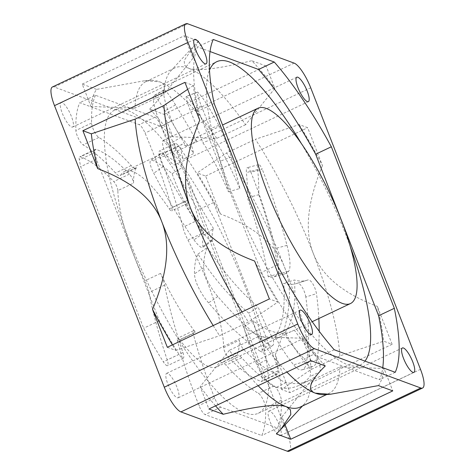 <?xml version="1.0" encoding="UTF-8"?>
<svg xmlns="http://www.w3.org/2000/svg" width="475" height="475" viewBox="0 0 475 475"><rect width="100%" height="100%" fill="white"/><g stroke="black" fill="none" stroke-linecap="round" stroke-linejoin="round"><path stroke-width="0.36" stroke-dasharray="2.38 1.78" d="M300.2 407.081A180.096 47.375 64.7 0 0 304.273 404.047A180.096 47.375 64.7 0 0 311.22 380.517L340.011 366.878L384.049 368.499L392.777 390.889M324.069 394.672A180.096 47.375 64.7 0 0 328.991 393.442A180.096 47.375 64.7 0 0 340.011 366.878M310.959 360.656L302.231 338.265L258.192 336.644A180.096 47.375 64.7 0 0 286.894 372.05M258.192 336.644L229.401 350.277A180.096 47.375 64.7 0 0 258.103 385.688M339.857 355.882L311.066 369.514L281.598 389.518L290.053 392.647L392.118 344.298L383.663 341.175L339.857 355.882A180.096 47.375 64.7 0 0 313.257 253.359A180.096 47.375 64.7 0 0 255.408 139.288L299.22 124.581L307.675 127.704L322.454 165.609A196.276 51.632 64.7 0 0 299.22 124.581M311.066 369.514A180.096 47.375 64.7 0 0 284.472 266.992A180.096 47.375 64.7 0 0 226.623 152.926L255.408 139.288M245.599 124.723L216.808 138.356L172.769 136.735L164.041 114.344L266.107 66.001L274.841 88.392L245.599 124.723A180.096 47.375 64.7 0 0 188.557 68.24A180.096 47.375 64.7 0 0 174.8 67.919A180.096 47.375 64.7 0 0 170.727 70.953A180.096 47.375 64.7 0 0 163.78 94.483L193.022 58.158L184.288 35.767L198.609 41.058A196.276 51.632 64.7 0 0 193.022 58.158M216.808 138.356A180.096 47.375 64.7 0 0 159.772 81.872A180.096 47.375 64.7 0 0 150.931 80.328A180.096 47.375 64.7 0 0 146.009 81.558A180.096 47.375 64.7 0 0 134.989 108.122L163.78 94.483M213.192 325.565A180.096 47.375 64.7 0 0 219.592 335.712L248.377 322.074L277.851 302.07L269.39 298.947M241.983 311.933A180.096 47.375 64.7 0 0 248.377 322.074M229.401 350.277L200.159 386.608L208.893 408.999M215.543 405.846A196.276 51.632 -115.3 0 1 200.159 386.608M285.077 424.787L281.978 416.842A196.276 51.632 -115.3 0 1 276.391 433.942M281.978 416.842L311.22 380.517M378.462 385.599A196.276 51.632 64.7 0 0 384.049 368.499M302.231 338.265A196.276 51.632 64.7 0 0 325.28 365.946M322.454 165.609C307.42 201.738 304.356 230.987 313.257 253.359C321.854 275.874 343.217 293.55 377.346 306.393A196.276 51.632 64.7 0 1 383.663 341.175M392.118 344.298L377.346 306.393M281.598 389.518A196.276 51.632 -115.3 0 0 275.274 354.742L290.053 392.647M275.274 354.742C290.308 318.612 293.372 289.364 284.472 266.992C275.874 244.477 254.511 226.801 220.388 213.958A196.276 51.632 -115.3 0 0 197.149 172.93L226.623 152.926M220.388 213.958L205.61 176.053L197.149 172.93M205.61 176.053L307.675 127.704M198.609 41.058L194.144 45.653L184.187 60.503L184.573 65.229L188.557 68.24C196.882 71.446 217.96 68.934 251.792 60.711A196.276 51.632 64.7 0 1 274.841 88.392M266.107 66.001L251.792 60.711M172.769 136.735A196.276 51.632 -115.3 0 0 149.72 109.054L164.041 114.344M149.72 109.054C165.051 93.997 168.405 84.936 159.772 81.872L144.917 80.691L96.538 89.401A196.276 51.632 -115.3 0 0 90.951 106.501L134.989 108.122M96.538 89.401L82.222 84.111L90.951 106.501M82.222 84.111L184.288 35.767M254.612 261.042A196.276 51.632 64.7 0 0 277.851 302.07M184.947 82.353L193.402 85.482A196.276 51.632 64.7 0 0 199.726 120.258M193.402 85.482L187.672 89.342M167.325 347.296L175.78 350.419A196.276 51.632 -115.3 0 1 172.413 344.88M175.78 350.419L219.592 335.712M186.538 96.33A12.053 1.336 69.3 0 0 186.378 96.318A12.053 1.336 69.3 0 0 190.202 110.188A132.507 14.707 -110.7 0 1 202.825 142.767C209.433 151.78 217.983 168.132 228.469 191.823A139.252 15.461 69.3 0 0 220.121 161.257A27.016 2.998 69.3 0 0 207.646 129.616A160.449 17.812 69.3 0 0 186.538 96.33L197.707 92.12A12.053 1.336 69.3 0 0 197.547 92.108A12.053 1.336 69.3 0 0 201.37 105.978L190.202 110.188M228.469 191.823L239.833 188.474A139.252 15.461 69.3 0 0 231.283 157.047A27.016 2.998 69.3 0 0 218.815 125.406A160.449 17.812 69.3 0 0 197.707 92.12M250.895 172.235A12.053 2.749 74.7 0 0 247.297 167.705A12.053 2.749 74.7 0 0 246.412 172.579A132.507 30.216 -105.3 0 1 247.445 197.915C256.749 224.034 263.673 250.307 268.203 276.741A139.252 31.76 74.7 0 0 273.244 277.02A139.252 31.76 74.7 0 0 277.335 274.354A27.016 6.163 74.7 0 0 275.708 248.431A160.449 36.593 74.7 0 0 250.895 172.235L262.176 169.159A12.053 2.749 74.7 0 0 258.578 164.629A12.053 2.749 74.7 0 0 257.693 169.504L246.412 172.579M268.203 276.741L279.14 273.547A139.252 31.76 74.7 0 0 284.525 273.944A139.252 31.76 74.7 0 0 288.61 271.278A27.016 6.163 74.7 0 0 286.989 245.355A160.449 36.593 74.7 0 0 262.176 169.159M305.817 296.976A12.053 4.441 72.8 0 0 297.154 283.272A132.507 48.824 -107.2 0 1 296.269 283.575A132.507 48.824 -107.2 0 1 283.723 283.278C285.41 308.4 282.5 326.224 274.995 336.763A139.252 51.306 72.8 0 0 293.645 364.865A27.016 9.951 72.8 0 0 302.26 369.77A27.016 9.951 72.8 0 0 306.316 363.132A160.449 59.12 72.8 0 0 305.817 296.976L316.475 293.675A12.053 4.441 72.8 0 0 307.818 279.971L297.154 283.272M274.995 336.763L285.083 332.423A139.252 51.306 72.8 0 0 304.303 361.564A27.016 9.951 72.8 0 0 312.918 366.463A27.016 9.951 72.8 0 0 316.979 359.824A160.449 59.12 72.8 0 0 319.176 331.194M318.838 318.541A160.449 59.12 72.8 0 0 316.475 293.675M193.966 239.851A12.053 2.601 54.8 0 0 202.629 247.618A12.053 2.601 54.8 0 0 202.932 246.472A132.507 28.565 -125.2 0 1 203.929 235.196C188.557 211.155 177.959 190.647 172.122 173.672A139.252 30.02 54.8 0 0 153.674 160.841A27.016 5.825 54.8 0 0 150.729 160.479A27.016 5.825 54.8 0 0 153.781 173.238A160.449 34.586 54.8 0 0 193.966 239.851L203.543 233.088A12.053 2.601 54.8 0 0 212.206 240.855A12.053 2.601 54.8 0 0 212.509 239.709L202.932 246.472M172.122 173.672L182.37 167.479A139.252 30.02 54.8 0 0 163.252 154.078A27.016 5.825 54.8 0 0 160.307 153.716A27.016 5.825 54.8 0 0 163.358 166.47A160.449 34.586 54.8 0 0 203.543 233.088M260.158 351.203A12.053 4.322 56 0 0 263.494 351.66A12.053 4.322 56 0 0 262.289 342.528A132.507 47.494 -124 0 1 248.829 313.173C230.725 298.074 213.762 278.386 197.944 254.107A139.252 49.911 56 0 0 194.477 273.837A27.016 9.684 56 0 0 208.537 302.824A160.449 57.511 56 0 0 260.158 351.203L269.456 344.939A12.053 4.322 56 0 0 272.787 345.396A12.053 4.322 56 0 0 271.581 336.27L262.289 342.528M197.944 254.107L207.48 247.362A139.252 49.911 56 0 0 203.775 267.573A27.016 9.684 56 0 0 217.835 296.566A160.449 57.511 56 0 0 269.456 344.939M161.203 126.421A12.053 1.271 60.7 0 0 170.852 143.07A132.507 13.971 -119.3 0 1 183.457 159.357C180.453 150.343 179.853 145.356 181.658 144.382C182.507 143.99 183.861 144.513 185.707 145.956A139.252 14.683 60.7 0 0 165.086 110.74A27.016 2.85 60.7 0 0 153.585 95.813A27.016 2.85 60.7 0 0 153.383 96.152A160.449 16.922 60.7 0 0 161.203 126.421L171.612 120.573A12.053 1.271 60.7 0 0 181.26 137.222L170.852 143.07M185.707 145.956L196.769 141.271A139.252 14.683 60.7 0 0 175.495 104.892A27.016 2.85 60.7 0 0 163.994 89.959A27.016 2.85 60.7 0 0 163.792 90.298A160.449 16.922 60.7 0 0 171.612 120.573M243.728 326.693A139.252 59.387 64.2 0 0 256.767 364.634A27.016 11.519 64.2 0 0 276.42 387.339A160.449 68.43 64.2 0 0 299.191 385.284A160.449 68.43 64.2 0 0 309.938 376.628A12.053 5.142 64.2 0 0 304.22 358.904A132.507 56.513 -115.8 0 1 284.341 334.572L281.438 336.258C277.709 338.01 273.511 338.633 268.85 338.117C261.149 337.208 252.777 333.402 243.728 326.693L253.193 320.773C262.669 328.023 271.433 332.126 279.478 333.082C284.139 333.593 288.337 332.975 292.066 331.223L284.341 334.572M253.193 320.773A139.252 59.387 64.2 0 0 266.546 359.913A27.016 11.519 64.2 0 0 286.199 382.618A160.449 68.43 64.2 0 0 308.97 380.564A160.449 68.43 64.2 0 0 319.717 371.907L309.938 376.628M319.717 371.907A12.053 5.142 64.2 0 0 313.999 354.184L304.22 358.904M289.115 451.25A24.011 6.318 64.7 0 0 287.019 432.571L177.24 151.002A24.011 6.318 64.7 0 0 160.609 126.32L54.245 87.014A24.011 6.318 64.7 0 0 52.41 86.972M62.1 102.659A13.508 3.551 64.7 0 0 61.067 102.636A13.508 3.551 64.7 0 0 62.908 114.754A13.508 3.551 64.7 0 0 71.6 127.027A13.508 3.551 64.7 0 0 72.627 127.051A13.508 3.551 64.7 0 0 70.787 114.938A13.508 3.551 64.7 0 0 62.1 102.659M164.374 140.458A13.508 3.551 64.7 0 0 163.341 140.434A13.508 3.551 64.7 0 0 165.181 152.546A13.508 3.551 64.7 0 0 173.874 164.819A13.508 3.551 64.7 0 0 174.901 164.843A13.508 3.551 64.7 0 0 173.06 152.73A13.508 3.551 64.7 0 0 164.374 140.458M167.657 373.403A13.508 3.551 64.7 0 0 166.624 373.38A13.508 3.551 64.7 0 0 168.465 385.492A13.508 3.551 64.7 0 0 177.157 397.771A13.508 3.551 64.7 0 0 178.184 397.795A13.508 3.551 64.7 0 0 176.344 385.676A13.508 3.551 64.7 0 0 167.657 373.403M269.931 411.196A13.508 3.551 64.7 0 0 268.897 411.172A13.508 3.551 64.7 0 0 270.738 423.29A13.508 3.551 64.7 0 0 279.431 435.563A13.508 3.551 64.7 0 0 280.464 435.587A13.508 3.551 64.7 0 0 278.617 423.468A13.508 3.551 64.7 0 0 269.931 411.196M201.37 105.978A132.507 14.707 -110.7 0 1 213.91 138.35L202.825 142.767M239.833 188.474C229.318 164.54 220.673 147.832 213.91 138.35M257.693 169.504A132.507 30.216 -105.3 0 1 258.727 194.703L247.445 197.915M279.14 273.547C274.77 247.291 267.965 221.012 258.727 194.703M307.818 279.971A132.507 48.824 -107.2 0 1 306.927 280.274A132.507 48.824 -107.2 0 1 294.476 280.007L283.723 283.278M285.083 332.423C292.79 322.371 295.919 304.897 294.476 280.007M313.999 354.184A132.507 56.513 -115.8 0 1 294.239 330.024M212.509 239.709A132.507 28.565 -125.2 0 1 213.483 228.481L203.929 235.196M182.37 167.479C187.898 184.134 198.271 204.464 213.483 228.481M271.581 336.27A132.507 47.494 -124 0 1 258.192 307.093L248.829 313.173M207.48 247.362C223.119 271.718 240.023 291.632 258.192 307.093M181.26 137.222A132.507 13.971 -119.3 0 1 193.776 153.383L183.457 159.357M196.769 141.271C194.703 139.567 193.206 138.926 192.286 139.347C190.546 140.273 191.045 144.952 193.776 153.383M169.278 208.857A6.003 1.579 64.7 0 0 171.736 210.888A6.003 1.579 64.7 0 0 171.754 207.812A207.112 54.483 64.7 0 0 145.053 133.048A9.007 2.369 64.7 0 0 139.169 124.652L79.77 102.701A193.901 51.009 64.7 0 0 75.881 130.494A9.007 2.369 64.7 0 0 78.494 138.653A9.007 2.369 64.7 0 0 83.113 144.887A225.12 59.221 -115.3 0 1 115.496 172.989A18.008 4.738 64.7 0 0 120.151 175.602A18.008 4.738 64.7 0 0 120.757 175.032A108.057 28.423 -115.3 0 1 124.503 171.457A108.057 28.423 -115.3 0 1 132.762 171.647A108.057 28.423 -115.3 0 1 169.278 208.857L184.983 201.418A108.057 28.423 -115.3 0 1 203.662 232.607A18.008 4.738 -115.3 0 1 198.562 219.824A225.12 59.221 64.7 0 0 180.862 163.347A167.758 44.127 64.7 0 0 170.139 148.823A207.112 54.483 64.7 0 0 160.758 125.608A9.007 2.369 64.7 0 0 154.874 117.218L95.475 95.267L79.77 102.701M117.859 190.582A6.003 1.579 64.7 0 0 113.763 181.551A207.112 54.483 64.7 0 0 80.388 156.803A9.007 2.369 64.7 0 0 79.723 156.797A9.007 2.369 64.7 0 0 79.331 159.861A193.901 51.009 64.7 0 0 80.673 166.695L143.646 328.219A193.901 51.009 64.7 0 0 163.341 361.819A9.007 2.369 64.7 0 0 167.544 365.649A9.007 2.369 64.7 0 0 167.23 359.943A241.627 63.561 -115.3 0 1 148.936 292.558A18.008 4.738 64.7 0 0 144.857 280.82A108.057 28.423 -115.3 0 1 117.859 190.582L133.558 183.142A108.057 28.423 -115.3 0 1 136.462 167.592A18.008 4.738 -115.3 0 1 135.856 168.162A18.008 4.738 -115.3 0 1 131.201 165.549A225.12 59.221 64.7 0 0 104.357 141.028A167.758 44.127 64.7 0 0 105.325 153.882A207.112 54.483 -115.3 0 1 129.467 174.111A6.003 1.579 -115.3 0 1 133.558 183.142M179.657 339.69A6.003 1.579 64.7 0 0 177.608 338.23A6.003 1.579 64.7 0 0 177.513 341.003A190.6 50.136 64.7 0 0 198.977 405.543A9.007 2.369 64.7 0 0 205.135 414.598L261.755 435.522A193.901 51.009 64.7 0 0 265.644 407.728A9.007 2.369 64.7 0 0 263.031 399.57A9.007 2.369 64.7 0 0 258.418 393.336A225.12 59.221 -115.3 0 1 226.029 365.239A18.008 4.738 64.7 0 0 221.374 362.627A18.008 4.738 64.7 0 0 220.768 363.191A108.057 28.423 -115.3 0 1 217.022 366.765A108.057 28.423 -115.3 0 1 208.763 366.575A108.057 28.423 -115.3 0 1 179.657 339.69L195.362 332.257A108.057 28.423 -115.3 0 1 160.562 273.386A18.008 4.738 -115.3 0 1 164.635 285.119A241.627 63.561 64.7 0 0 178.861 339.987A241.627 63.561 64.7 0 0 182.928 352.503A9.007 2.369 -115.3 0 1 183.243 358.209A9.007 2.369 -115.3 0 1 179.045 354.38A193.901 51.009 -115.3 0 1 159.351 320.779L96.372 159.256L80.673 166.695M187.963 240.041A108.057 28.423 -115.3 0 1 223.666 347.641A6.003 1.579 64.7 0 0 227.763 356.672A207.112 54.483 64.7 0 0 261.137 381.419A9.007 2.369 64.7 0 0 261.808 381.425A9.007 2.369 64.7 0 0 262.2 378.361A193.901 51.009 64.7 0 0 260.852 371.533L197.879 210.003A193.901 51.009 64.7 0 0 167.224 159.701A193.901 51.009 64.7 0 0 163.05 153.704A9.007 2.369 64.7 0 0 159.553 150.925A9.007 2.369 64.7 0 0 160.301 157.825A225.12 59.221 -115.3 0 1 182.857 227.258A18.008 4.738 64.7 0 0 187.963 240.041L203.662 232.607M96.372 159.256A193.901 51.009 -115.3 0 1 95.03 152.422A9.007 2.369 -115.3 0 1 95.422 149.358A9.007 2.369 -115.3 0 1 96.093 149.37A207.112 54.483 -115.3 0 1 105.325 153.882A167.758 44.127 64.7 0 0 178.861 339.987A167.758 44.127 64.7 0 0 208.258 381.294A167.758 44.127 64.7 0 0 245.462 412.989A167.758 44.127 64.7 0 0 258.281 413.286A167.758 44.127 64.7 0 0 268.577 382.322A167.758 44.127 64.7 0 0 267.603 369.467A207.112 54.483 -115.3 0 1 243.467 349.238A6.003 1.579 -115.3 0 1 239.37 340.207A108.057 28.423 -115.3 0 1 236.473 355.751A18.008 4.738 -115.3 0 1 237.078 355.187A18.008 4.738 -115.3 0 1 241.733 357.8A225.12 59.221 64.7 0 0 268.577 382.322A225.12 59.221 64.7 0 0 274.117 385.896A9.007 2.369 -115.3 0 1 278.736 392.13A9.007 2.369 -115.3 0 1 281.348 400.288A193.901 51.009 -115.3 0 1 277.459 428.082L220.833 407.158A9.007 2.369 -115.3 0 1 214.682 398.109A190.6 50.136 -115.3 0 1 208.258 381.294A190.6 50.136 -115.3 0 1 193.212 333.563A6.003 1.579 -115.3 0 1 193.313 330.79A6.003 1.579 -115.3 0 1 195.362 332.257M223.666 347.641L239.37 340.207M276.557 364.093L213.578 202.564A193.901 51.009 64.7 0 0 182.928 152.261A193.901 51.009 64.7 0 0 178.754 146.264A9.007 2.369 64.7 0 0 175.257 143.486A9.007 2.369 64.7 0 0 175.999 150.385A225.12 59.221 -115.3 0 1 180.862 163.347A167.758 44.127 64.7 0 1 267.603 369.467A207.112 54.483 64.7 0 0 276.842 373.979A9.007 2.369 64.7 0 0 277.507 373.985A9.007 2.369 64.7 0 0 277.899 370.922A193.901 51.009 64.7 0 0 276.557 364.093L260.852 371.533M213.578 202.564L197.879 210.003M95.475 95.267A193.901 51.009 64.7 0 0 91.586 123.061A9.007 2.369 64.7 0 0 94.192 131.219A9.007 2.369 64.7 0 0 98.812 137.453A225.12 59.221 -115.3 0 1 104.357 141.028A167.758 44.127 64.7 0 1 114.653 110.063A167.758 44.127 64.7 0 1 127.472 110.354A167.758 44.127 64.7 0 1 170.139 148.823A207.112 54.483 -115.3 0 1 187.453 200.373A6.003 1.579 -115.3 0 1 187.441 203.448A6.003 1.579 -115.3 0 1 184.983 201.418M214.148 103.467L198.443 110.907L261.422 272.436A193.901 51.009 64.7 0 0 318.511 357.188L379.525 379.733A193.901 51.009 64.7 0 0 382.755 367.686M277.121 264.997L261.422 272.436M213.245 39.478L197.541 46.918A193.901 51.009 64.7 0 0 198.443 110.907M210.015 51.526L197.541 46.918M395.23 372.299L379.525 379.733M334.21 349.748L318.511 357.188M159.351 320.779L143.646 328.219M277.459 428.082L261.755 435.522M364.984 361.119A167.758 44.127 -115.3 0 1 360.347 364.937A167.758 44.127 -115.3 0 1 347.528 364.646A167.758 44.127 -115.3 0 1 247.552 229.882A167.758 44.127 -115.3 0 1 209.475 70.11M301.5 143.8A167.758 44.127 -115.3 0 1 350.538 247.338M287.019 432.571L420.494 369.348M177.24 151.002L310.709 87.78M160.609 126.32L294.084 63.098M54.245 87.014L187.72 23.792M218.815 125.406L207.646 129.616M231.283 157.047L220.121 161.257M286.989 245.355L275.708 248.431M288.61 271.278L277.335 274.354M316.979 359.824L306.316 363.132M304.303 361.564L293.645 364.865M163.358 166.47L153.781 173.238M163.252 154.078L153.674 160.841M217.835 296.566L208.537 302.824M203.775 267.573L194.477 273.837M163.792 90.298L153.383 96.152M175.495 104.892L165.086 110.74M286.199 382.618L276.42 387.339M266.546 359.913L256.767 364.634M243.467 349.238L227.763 356.672M241.733 357.8L226.029 365.239M236.473 355.751L220.768 363.191M178.754 146.264L163.05 153.704M175.999 150.385L160.301 157.825M276.842 373.979L261.137 381.419M277.899 370.922L262.2 378.361M187.453 200.373L171.754 207.812M198.562 219.824L182.857 227.258M98.812 137.453L83.113 144.887M91.586 123.061L75.881 130.494M160.758 125.608L145.053 133.048M154.874 117.218L139.169 124.652M129.467 174.111L113.763 181.551M131.201 165.549L115.496 172.989M136.462 167.592L120.757 175.032M182.928 352.503L167.23 359.943M179.045 354.38L163.341 361.819M96.093 149.37L80.388 156.803M95.03 152.422L79.331 159.861M193.212 333.563L177.513 341.003M164.635 285.119L148.936 292.558M160.562 273.386L144.857 280.82M274.117 385.896L258.418 393.336M281.348 400.288L265.644 407.728M214.682 398.109L198.977 405.543M220.833 407.158L205.135 414.598M326.735 394.511L328.991 393.442M146.009 81.558L174.8 67.919M304.273 404.047L302.456 406.012M170.727 70.953L194.144 45.653M150.931 80.328L144.917 80.691M197.547 92.108L186.378 96.318M258.578 164.629L247.297 167.705M312.918 366.463L302.26 369.77M212.206 240.855L202.629 247.618M160.307 153.716L150.729 160.479M272.787 345.396L263.494 351.66M163.994 89.959L153.585 95.813M308.97 380.564L299.191 385.284M61.067 102.636L194.536 39.413M72.627 127.051L206.102 63.828M163.341 140.434L296.816 77.205M174.901 164.843L308.376 101.62M166.624 373.38L300.099 310.157M178.184 397.795L311.659 334.566M268.897 411.172L402.372 347.949M280.464 435.587L413.933 372.364M284.525 273.944L273.244 277.02M306.927 280.274L296.269 283.575M237.078 355.187L221.374 362.627M175.257 143.486L159.553 150.925M277.507 373.985L261.808 381.425M187.441 203.448L171.736 210.888M217.022 366.765L281.438 336.258M292.066 331.223L312.218 321.676M135.856 168.162L120.151 175.602M183.243 358.209L167.544 365.649M95.422 149.358L79.723 156.797M193.313 330.79L177.608 338.23M124.503 171.457L181.658 144.382M192.286 139.347L222.543 125.014M258.281 413.286L360.347 364.937M114.653 110.063L216.719 61.714"/><path stroke-width="0.71" d="M258.103 385.688A180.096 47.375 64.7 0 0 286.443 406.76A180.096 47.375 64.7 0 0 300.2 407.081L326.735 394.511M286.894 372.05A180.096 47.375 64.7 0 0 315.228 393.128A180.096 47.375 64.7 0 0 324.069 394.672L330.083 394.309L315.228 393.128C306.595 390.064 309.949 381.003 325.28 365.946L310.959 360.656L208.893 408.999L223.208 414.289A196.276 51.632 -115.3 0 1 215.543 405.846M187.672 89.342L163.934 105.486A180.096 47.375 64.7 0 0 190.528 208.008A180.096 47.375 64.7 0 0 241.983 311.933M163.934 105.486L135.143 119.118A180.096 47.375 64.7 0 0 161.743 221.641A180.096 47.375 64.7 0 0 213.192 325.565M223.208 414.289C257.04 406.066 278.118 403.554 286.443 406.76L290.427 409.771L290.813 414.497L280.856 429.347L276.391 433.942L290.712 439.233L285.077 424.787M290.712 439.233L392.777 390.889L378.462 385.599L330.083 394.309M254.612 261.042L269.39 298.947L167.325 347.296L152.546 309.391C167.58 273.262 170.644 244.013 161.743 221.641C153.146 199.126 131.783 181.45 97.654 168.607L82.882 130.702L184.947 82.353L199.726 120.258C184.692 156.388 181.628 185.636 190.528 208.008C199.126 230.523 220.489 248.199 254.612 261.042M135.143 119.118L91.337 133.825L82.882 130.702M97.654 168.607A196.276 51.632 -115.3 0 1 91.337 133.825M172.413 344.88A196.276 51.632 -115.3 0 1 152.546 309.391M319.176 331.194A160.449 59.12 72.8 0 0 318.838 318.541M187.981 42.429A24.011 6.318 -115.3 0 1 185.885 23.75A24.011 6.318 -115.3 0 1 187.72 23.792L294.084 63.098A24.011 6.318 -115.3 0 1 310.709 87.78L420.494 369.348A24.011 6.318 -115.3 0 1 422.59 388.027A24.011 6.318 -115.3 0 1 420.755 387.986L314.391 348.68A24.011 6.318 -115.3 0 1 297.76 323.997L187.981 42.429L70.211 98.212L54.506 105.652L164.291 387.22A24.011 6.318 64.7 0 0 180.916 411.902L287.28 451.208A24.011 6.318 64.7 0 0 289.115 451.25L422.59 388.027M185.885 23.75L52.41 86.972A24.011 6.318 64.7 0 0 54.506 105.652M205.069 63.804A13.508 3.551 -115.3 0 1 196.383 51.532A13.508 3.551 -115.3 0 1 194.536 39.413A13.508 3.551 -115.3 0 1 195.569 39.437A13.508 3.551 -115.3 0 1 204.262 51.71A13.508 3.551 -115.3 0 1 206.102 63.828A13.508 3.551 -115.3 0 1 205.069 63.804M307.343 101.597A13.508 3.551 -115.3 0 1 298.656 89.324A13.508 3.551 -115.3 0 1 296.816 77.205A13.508 3.551 -115.3 0 1 297.843 77.229A13.508 3.551 -115.3 0 1 306.535 89.508A13.508 3.551 -115.3 0 1 308.376 101.62A13.508 3.551 -115.3 0 1 307.343 101.597M310.626 334.543A13.508 3.551 -115.3 0 1 301.94 322.27A13.508 3.551 -115.3 0 1 300.099 310.157A13.508 3.551 -115.3 0 1 301.126 310.181A13.508 3.551 -115.3 0 1 309.819 322.454A13.508 3.551 -115.3 0 1 311.659 334.566A13.508 3.551 -115.3 0 1 310.626 334.543M412.9 372.341A13.508 3.551 -115.3 0 1 404.213 360.062A13.508 3.551 -115.3 0 1 402.372 347.949A13.508 3.551 -115.3 0 1 403.4 347.973A13.508 3.551 -115.3 0 1 412.092 360.246A13.508 3.551 -115.3 0 1 413.933 372.364A13.508 3.551 -115.3 0 1 412.9 372.341M395.23 372.299L334.21 349.748A193.901 51.009 -115.3 0 1 277.121 264.997L214.148 103.467A193.901 51.009 -115.3 0 1 213.245 39.478L274.259 62.029A193.901 51.009 -115.3 0 1 331.354 146.781L394.327 308.305A193.901 51.009 -115.3 0 1 395.23 372.299M342.238 303.353A108.057 28.423 64.7 0 0 350.497 303.543A108.057 28.423 64.7 0 0 335.76 206.613A108.057 28.423 64.7 0 0 266.238 108.425A108.057 28.423 64.7 0 0 257.978 108.235A108.057 28.423 64.7 0 0 272.709 205.164A108.057 28.423 64.7 0 0 342.238 303.353M274.259 62.029L258.56 69.469L210.015 51.526M331.354 146.781L315.649 154.221A193.901 51.009 64.7 0 0 258.56 69.469M394.327 308.305L378.628 315.744L315.649 154.221M382.755 367.686A193.901 51.009 64.7 0 0 378.628 315.744M209.475 70.11A167.758 44.127 -115.3 0 1 216.719 61.714A167.758 44.127 -115.3 0 1 229.538 62.011A167.758 44.127 -115.3 0 1 301.5 143.8M350.538 247.338A167.758 44.127 -115.3 0 1 364.984 361.119M287.28 451.208L420.755 387.986M164.291 387.22L297.76 323.997M180.916 411.902L314.391 348.68M302.456 406.012L280.856 429.347M312.218 321.676L350.497 303.543M222.543 125.014L257.978 108.235"/></g></svg>
